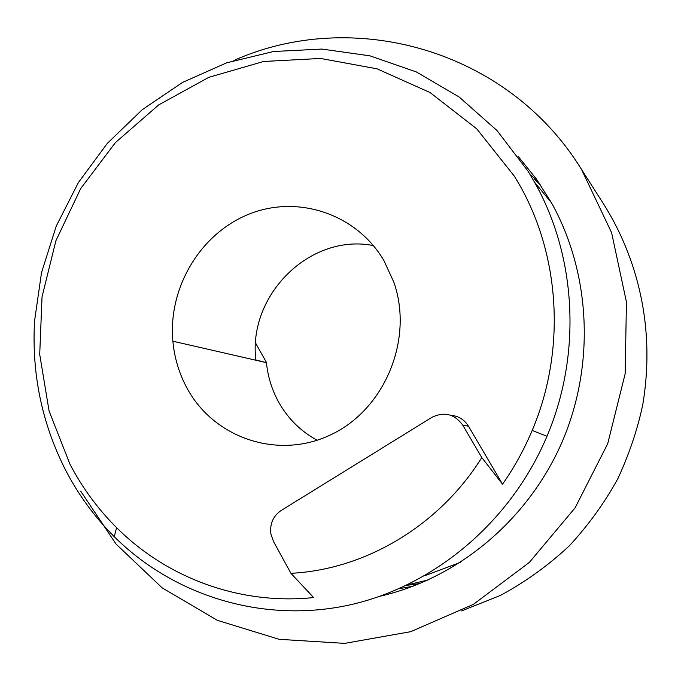 <?xml version="1.0" encoding="UTF-8"?>
<svg xmlns="http://www.w3.org/2000/svg" width="681" height="681" viewBox="0 0 681 681"><rect width="100%" height="100%" fill="white"/><g stroke="black" fill="none" stroke-linecap="round" stroke-linejoin="round"><path stroke-width="1.02" d="M69.93 464.136L49.092 411.026L39.711 354.435L42.035 296.865L55.885 240.785L80.673 188.603L115.404 142.601L158.707 104.891L208.812 77.336L263.59 61.486L320.564 58.447L377.01 68.815L430.017 92.522L476.674 128.777L514.223 175.996C559.799 248.488 567.401 347.676 532.167 430.469C524.166 449.511 514.3 467.421 502.544 484.191L481.782 457.581C439.117 525.987 364.973 569.631 290.923 573.317L313.635 597.56C239.831 605.264 166.939 577.99 116.587 527.639C97.817 508.903 82.273 487.741 69.93 464.136M528.073 171.237L496.934 130.454L459.19 97.025L416.355 71.948L370.047 55.868L321.934 49.066L273.634 51.492L226.679 62.814L182.491 82.444L142.346 109.607L107.326 143.35L78.375 182.576L56.242 226.109L41.507 272.681L34.561 320.972C31.581 374.014 42.018 423.914 65.878 470.673C78.664 495.198 94.795 517.211 114.272 536.713C173.161 595.22 260.9 623.217 346.629 605.605C432.154 587.669 510.341 523.195 546.979 436.249C581.897 354.146 576.56 256.354 534.517 182.159L528.073 171.237M380.313 596.164C457.428 578.467 527.273 520.837 561.45 443.45C595.356 365.969 591.048 273.651 551.414 202.7L536.381 179.009L518.198 156.46M420.015 583.506L406.404 585.388M534.304 178.89L540.748 185.309M187.045 388.187C214.064 438.504 278.946 460.433 331.902 434.24C385.097 408.651 413.725 339.002 393.882 282.292L383.888 260.525C356.316 213.604 297.478 194.46 248.888 214.192C200.163 233.651 167.96 288.012 172.872 341.207C174.43 357.968 179.154 373.631 187.045 388.187M373.392 245.577C310.11 233.03 247.85 295.001 255.852 359.926L266.45 362.658C267.863 376.857 271.991 390.128 278.835 402.454C288.08 418.764 300.857 431.362 317.167 440.249M80.681 491.146L116.042 544.042L162.206 587.899L217.375 620.331L279.167 639.323L344.705 643.375L410.652 631.696L473.423 604.353L529.358 562.404L575.07 507.881L607.69 443.765L625.158 373.75L626.443 301.981L611.598 232.681L581.463 169.322C507.107 48.802 352.435 7.414 233.83 60.49M461.539 610.917L500.569 595.373C525.604 581.795 548.528 565.273 569.35 545.804C588.58 524.974 604.771 502.544 617.922 478.513C629.235 454.04 637.501 429.473 642.745 404.812C657.242 318.112 631.61 248.778 604.09 204.794L601.987 201.499M266.416 362.36L255.622 343.122M290.923 573.317L273.456 541.386L270.885 533.947C269.693 523.885 273.098 516.079 281.091 510.529L431.814 417.402C444.225 411.333 454.55 413.937 462.799 425.216L481.782 457.581M450.745 415.274C458.407 415.929 464.314 419.573 468.477 426.204L502.544 484.191M399.355 588.614L412.992 586.281M539.488 183.453L531.64 175.621M424.978 575.649L460.416 562.404M468.477 426.204L462.799 425.216M407.553 584.834L428.085 579.999M604.09 204.794L581.761 169.799M266.45 362.658L172.872 341.207M551.414 202.7L534.517 182.159M532.167 430.469L546.979 436.249M116.587 527.639L114.272 536.713"/></g></svg>
